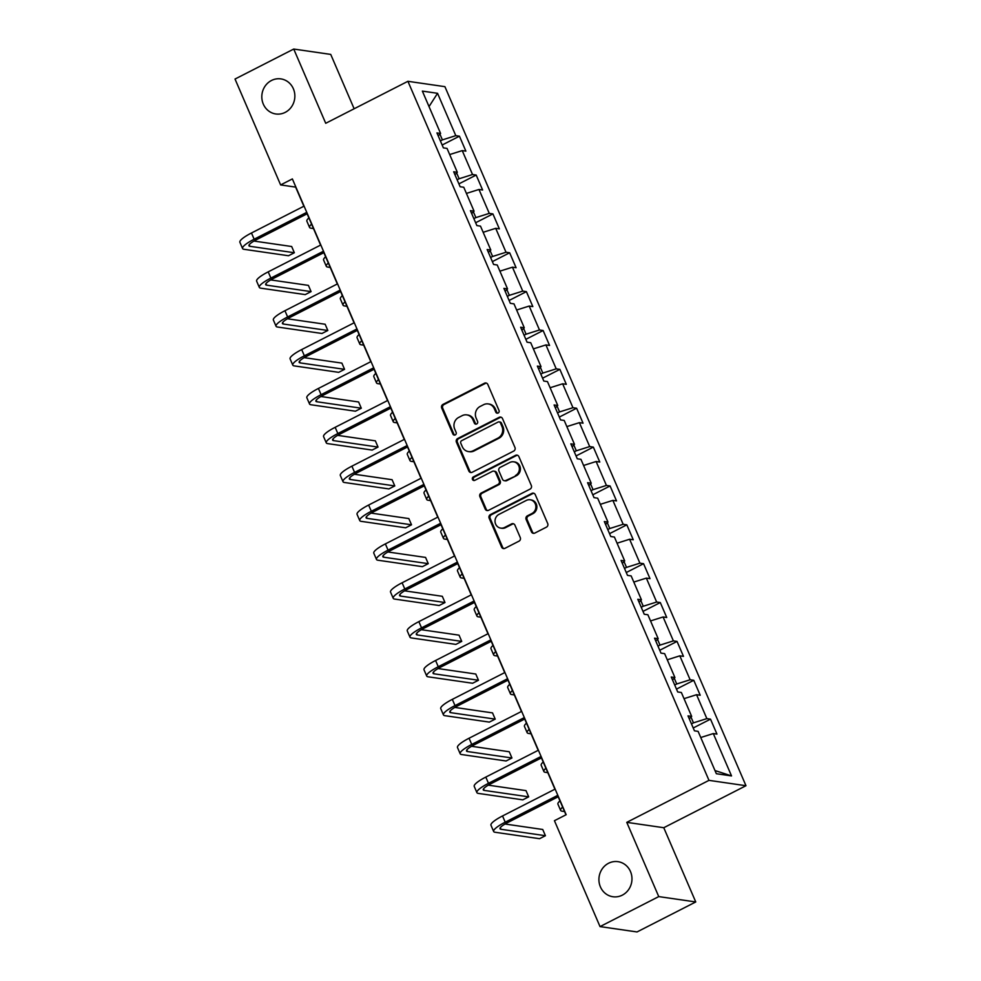 <?xml version="1.0" encoding="UTF-8"?>
<svg xmlns="http://www.w3.org/2000/svg" width="981" height="981" viewBox="0 0 981 981"><rect width="100%" height="100%" fill="white"/><g stroke="black" fill="none" stroke-linecap="round" stroke-linejoin="round"><path stroke-width="1.47" d="M498.14 413.013A1.901 1.766 -81.8 0 0 499.01 410.475L487.827 384.491A2.722 2.526 -81.8 0 0 484.467 383.228L442.971 404.417A2.722 2.526 -81.8 0 0 441.708 408.047L452.903 434.031A1.901 1.766 -81.8 0 0 455.258 434.914A1.901 1.766 -81.8 0 0 456.128 432.376L454.681 429.016A8.694 8.093 -81.8 0 1 458.691 417.428L462.149 415.662A8.694 8.093 -81.8 0 1 472.891 419.709L474.338 423.081A1.901 1.766 -81.8 0 0 476.692 423.964A1.901 1.766 -81.8 0 0 477.575 421.425L476.128 418.065A8.694 8.093 -81.8 0 1 480.126 406.465L483.584 404.699A8.694 8.093 -81.8 0 1 494.338 408.758L495.785 412.118A1.901 1.766 -81.8 0 0 498.14 413.013M608.576 863.255A17.719 16.505 -81.8 0 0 599.072 881.98A17.719 16.505 -81.8 0 0 612.904 896.744A17.719 16.505 -81.8 0 0 622.31 895.15A17.719 16.505 -81.8 0 0 631.813 876.425A17.719 16.505 -81.8 0 0 617.981 861.661A17.719 16.505 -81.8 0 0 608.576 863.255M271.467 80.491A17.719 16.505 -81.8 0 0 261.964 99.204A17.719 16.505 -81.8 0 0 275.784 113.968A17.719 16.505 -81.8 0 0 285.201 112.374A17.719 16.505 -81.8 0 0 294.705 93.661A17.719 16.505 -81.8 0 0 280.873 78.897A17.719 16.505 -81.8 0 0 271.467 80.491M531.444 531.812A2.722 2.526 -81.8 0 0 534.792 533.088L546.442 527.14A2.722 2.526 -81.8 0 0 547.692 523.511L535.27 494.657A2.722 2.526 -81.8 0 0 531.91 493.394L490.414 514.584A2.722 2.526 -81.8 0 0 489.163 518.213L501.585 547.067A2.722 2.526 -81.8 0 0 504.945 548.33L519.01 541.156A2.722 2.526 -81.8 0 0 520.261 537.527L514.939 525.178A2.722 2.526 -81.8 0 0 511.579 523.915L504.602 527.471A7.272 6.769 -81.8 0 1 495.074 522.064A7.272 6.769 -81.8 0 1 498.973 514.387L526.294 500.433A7.272 6.769 -81.8 0 1 535.822 505.84A7.272 6.769 -81.8 0 1 531.923 513.517L527.373 515.847A2.722 2.526 -81.8 0 0 526.123 519.464L531.444 531.812L532.438 531.96A2.722 2.526 -81.8 0 0 533.86 533.345M626.773 822.348L658.754 896.597L600.029 926.591L637.025 931.95L695.75 901.956L663.769 827.719L745.977 785.72L708.981 780.361L626.773 822.348L663.769 827.719M354.141 108.768L330.732 54.409L293.736 49.05L325.717 123.287L407.912 81.3L708.981 780.361M293.736 49.05L235.023 79.044L280.627 184.931L295.624 187.101L303.865 206.231M600.029 926.591L554.437 820.705L566.172 814.708L292.363 178.922L280.627 184.931M513.688 451.088A2.722 2.526 -81.8 0 0 514.939 447.459L502.517 418.605A2.722 2.526 -81.8 0 0 499.157 417.342L457.661 438.532A2.722 2.526 -81.8 0 0 456.41 442.161L468.832 471.015A2.722 2.526 -81.8 0 0 472.192 472.278L513.688 451.088M518.888 456.631L531.322 485.485A2.722 2.526 -81.8 0 1 530.059 489.114L488.563 510.304A2.722 2.526 -81.8 0 1 485.203 509.041L479.893 496.693A2.722 2.526 -81.8 0 1 481.144 493.063L497.968 484.467A2.722 2.526 -81.8 0 0 499.219 480.849L495.699 472.658A2.722 2.526 -81.8 0 0 492.339 471.383L474.816 480.334A1.901 1.766 -81.8 0 1 472.327 478.924A1.901 1.766 -81.8 0 1 473.345 476.913L515.528 455.368A2.722 2.526 -81.8 0 1 518.888 456.631M745.977 785.72L444.908 86.659L407.912 81.3M710.514 719.147L706.86 718.619L696.559 694.707L700.213 695.235L693.775 680.287L690.121 679.759L679.821 655.835L683.475 656.363L677.037 641.427L673.383 640.887L663.082 616.975L666.737 617.503L660.299 602.555L656.645 602.027L646.344 578.116L649.998 578.643L643.561 563.695L639.906 563.168L629.606 539.243L633.26 539.771L626.822 524.823L623.168 524.295L612.867 500.384L616.522 500.911L610.084 485.963L606.43 485.436L596.129 461.511L599.783 462.051L593.346 447.103L589.691 446.576L579.391 422.652L583.045 423.179L576.607 408.231L572.953 407.704L562.653 383.792L566.307 384.319L559.869 369.371L556.215 368.844L545.914 344.92L549.568 345.459L543.131 330.511L539.476 329.972L529.188 306.06L532.83 306.587L526.392 291.639L522.75 291.112L512.45 267.2L516.092 267.727L509.654 252.779L506.012 252.252L495.712 228.328L499.354 228.855L492.916 213.907L489.274 213.38L478.973 189.468L482.615 189.995L476.177 175.047L472.535 174.52L462.235 150.608L465.877 151.135L459.439 136.187L455.797 135.66L437.551 93.305L422.357 91.098L440.592 133.453L436.95 132.925L443.387 147.873L447.029 148.401L457.33 172.313L453.688 171.785L460.126 186.733L463.768 187.261L474.068 211.185L470.426 210.657L476.864 225.593L480.506 226.133L490.807 250.045L487.165 249.517L493.602 264.465L497.244 264.993L507.545 288.904L503.903 288.377L510.328 303.325L513.983 303.852L524.283 327.777L520.629 327.249L527.067 342.197L530.721 342.725L541.022 366.636L537.367 366.109L543.805 381.057L547.459 381.584L557.76 405.509L554.106 404.969L560.543 419.917L564.198 420.444L574.498 444.368L570.844 443.841L577.282 458.789L580.936 459.316L591.236 483.228L587.582 482.701L594.02 497.649L597.674 498.176L607.975 522.1L604.321 521.561L610.758 536.509L614.413 537.048L624.713 560.96L621.059 560.433L627.497 575.381L631.151 575.908L641.451 599.82L637.797 599.293L644.235 614.241L647.889 614.768L658.19 638.692L654.535 638.165L660.973 653.113L664.628 653.64L674.928 677.552L671.274 677.025L677.712 691.973L681.366 692.5L691.666 716.412L688.012 715.885L694.45 730.833L698.104 731.36L716.338 773.715L731.532 775.922L713.297 733.567L716.952 734.095L710.514 719.147L693.224 727.976M690.992 717.086L693.469 722.838L691.446 723.868M693.469 722.838L706.86 718.619M684.015 698.656L696.559 694.707M691.666 716.412L689.263 718.803M674.254 678.227L676.731 683.978L674.707 685.008M676.731 683.978L690.121 679.759M667.276 659.796L679.821 655.835M674.928 677.552L672.525 679.943M657.515 639.354L659.992 645.106L657.969 646.136M659.992 645.106L673.383 640.887M650.538 620.924L663.082 616.975M658.19 638.692L655.786 641.071M640.777 600.495L643.254 606.246L641.231 607.276M643.254 606.246L656.645 602.027M633.8 582.064L646.344 578.116M641.451 599.82L639.048 602.211M624.039 561.635L626.516 567.386L624.492 568.416M626.516 567.386L639.906 563.168M617.061 543.204L629.606 539.243M624.713 560.96L622.322 563.352M607.3 522.763L609.777 528.514L607.766 529.544M609.777 528.514L623.168 524.295M600.323 504.332L612.867 500.384M607.975 522.1L605.584 524.479M590.562 483.903L593.039 489.654L591.028 490.684M593.039 489.654L606.43 485.436M583.585 465.472L596.129 461.511M591.236 483.228L588.845 485.62M573.824 445.043L576.301 450.794L574.29 451.824M576.301 450.794L589.691 446.576M566.846 426.6L579.391 422.652M574.498 444.368L572.107 446.76M557.085 406.171L559.562 411.922L557.551 412.952M559.562 411.922L572.953 407.704M550.108 387.74L562.653 383.792M557.76 405.509L555.369 407.888M540.347 367.311L542.824 373.062L540.813 374.092M542.824 373.062L556.215 368.844M533.37 348.88L545.914 344.92M541.022 366.636L538.63 369.028M523.609 328.439L526.086 334.19L524.075 335.22M526.086 334.19L539.476 329.972M516.631 310.008L529.188 306.06M524.283 327.777L521.892 330.156M506.87 289.579L509.347 295.33L507.336 296.36M509.347 295.33L522.75 291.112M499.893 271.148L512.45 267.2M507.545 288.904L505.154 291.296M490.132 250.719L492.609 256.47L490.598 257.5M492.609 256.47L506.012 252.252M483.155 232.289L495.712 228.328M490.807 250.045L488.415 252.436M473.394 211.847L475.871 217.598L473.86 218.628M475.871 217.598L489.274 213.38M466.416 193.416L478.973 189.468M474.068 211.185L471.677 213.564M456.656 172.987L459.133 178.738L457.121 179.768M459.133 178.738L472.535 174.52M449.69 154.557L462.235 150.608M457.33 172.313L454.939 174.704M439.917 134.127L442.394 139.878L440.383 140.908M442.394 139.878L455.797 135.66M429.028 106.586L437.551 93.305M440.592 133.453L438.2 135.844M658.754 896.597L695.75 901.956M307.127 213.797L320.603 245.091M323.853 252.669L337.329 283.95M340.591 291.529L354.067 322.823M357.329 330.389L370.806 361.682M374.068 369.261L387.544 400.555M390.806 408.121L404.282 439.414M407.544 446.98L421.021 478.274M424.283 485.853L437.759 517.146M441.021 524.712L454.497 556.006M457.759 563.585L471.236 594.866M474.497 602.444L487.974 633.738M491.236 641.304L504.712 672.598M507.974 680.176L521.451 711.47M524.712 719.036L538.189 750.33M541.451 757.896L554.927 789.19M558.189 796.768L565.963 814.819M714.965 770.539L731.532 775.922M700.753 737.516L713.297 733.567M442.149 145.016L459.439 136.187M458.887 183.876L476.177 175.047M475.626 222.748L492.916 213.907M492.364 261.608L509.654 252.779M509.102 300.468L526.392 291.639M525.841 339.34L543.131 330.511M542.579 378.2L559.869 369.371M559.317 417.072L576.607 408.231M576.055 455.932L593.346 447.103M592.794 494.792L610.084 485.963M609.532 533.664L626.822 524.823M626.27 572.524L643.561 563.695M643.009 611.384L660.299 602.555M659.747 650.256L677.037 641.427M676.485 689.116L693.775 680.287M497.637 413.173A1.901 1.766 -81.8 0 1 496.778 412.265L495.331 408.905A8.694 8.093 -81.8 0 0 489.2 404.062L488.207 403.927M466.76 414.877L467.765 415.024A8.694 8.093 -81.8 0 1 473.897 419.856L475.344 423.216A1.901 1.766 -81.8 0 0 476.19 424.123M486.392 383.105A2.722 2.526 -81.8 0 0 485.46 383.375L443.964 404.564A2.722 2.526 -81.8 0 0 442.713 408.194L453.909 434.178A1.901 1.766 -81.8 0 0 454.755 435.086M501.095 417.219A2.722 2.526 -81.8 0 0 500.151 417.489L458.654 438.679A2.722 2.526 -81.8 0 0 457.404 442.308L469.838 471.162A2.722 2.526 -81.8 0 0 471.26 472.548M500.445 422.946A1.901 1.766 -81.8 0 0 498.09 422.063L461.671 440.665A1.901 1.766 -81.8 0 0 460.788 443.204L462.321 446.747A8.694 8.093 -81.8 0 0 473.063 450.806L497.968 438.09A8.694 8.093 -81.8 0 0 501.965 426.49L500.445 422.946L501.438 423.093A1.901 1.766 -81.8 0 0 500.102 422.026L499.108 421.891M468.452 451.591L469.445 451.726A8.694 8.093 -81.8 0 0 474.068 450.953L473.063 450.806M501.438 423.093L502.971 426.637A8.694 8.093 -81.8 0 1 498.961 438.225L474.068 450.953M493.786 471.15L494.78 471.285A2.722 2.526 -81.8 0 1 496.693 472.805L500.224 480.997A2.722 2.526 -81.8 0 1 498.973 484.614L482.137 493.21A2.722 2.526 -81.8 0 0 480.886 496.84L486.208 509.188A2.722 2.526 -81.8 0 0 487.631 510.574M517.465 455.245A2.722 2.526 -81.8 0 0 516.533 455.503L474.338 477.06A1.901 1.766 -81.8 0 0 474.314 480.506M515.43 475.552A7.272 6.769 -81.8 0 0 513.664 461.818A7.272 6.769 -81.8 0 0 509.801 462.468L500.175 467.385A2.722 2.526 -81.8 0 0 498.924 471.003L502.456 479.194A2.722 2.526 -81.8 0 0 505.816 480.469L516.435 475.699A7.272 6.769 -81.8 0 0 514.657 461.953L513.664 461.818M504.369 480.715L505.362 480.862A2.722 2.526 -81.8 0 0 506.809 480.616L505.816 480.469M516.435 475.699L506.809 480.616M530.157 499.783L531.15 499.93A7.272 6.769 -81.8 0 1 532.928 513.664L528.379 515.994A2.722 2.526 -81.8 0 0 527.116 519.611L532.438 531.96M500.751 528.121L501.745 528.269A7.272 6.769 -81.8 0 0 505.607 527.619L504.602 527.471M513.517 523.793A2.722 2.526 -81.8 0 0 512.585 524.05L505.607 527.619M533.836 493.271A2.722 2.526 -81.8 0 0 532.904 493.529L491.407 514.731A2.722 2.526 -81.8 0 0 490.157 518.36L502.591 547.214A2.722 2.526 -81.8 0 0 504.013 548.6M313.479 228.561L311.014 228.205A20.773 4.169 -23.3 0 1 309.555 227.42A20.773 4.169 -23.3 0 1 311.578 224.146M309.555 227.42L306.869 221.191A20.773 4.169 -23.3 0 1 308.892 217.917M307.335 213.686L256.654 239.585A13.844 2.784 156.7 0 0 248.941 245.777A13.844 2.784 156.7 0 0 249.91 246.305L294.349 252.742L288.488 255.747L244.036 249.309A20.773 4.169 -23.3 0 1 242.577 248.524L239.891 242.295A20.773 4.169 -23.3 0 1 251.467 232.988L304.073 206.12M242.577 248.524A20.773 4.169 -23.3 0 1 254.153 239.217L306.759 212.35M294.349 252.742L291.676 246.513L253.969 241.056M330.217 267.433L327.752 267.065A20.773 4.169 -23.3 0 1 326.293 266.28A20.773 4.169 -23.3 0 1 328.316 263.006M326.293 266.28L323.607 260.063A20.773 4.169 -23.3 0 1 325.631 256.777M346.955 306.293L344.49 305.937A20.773 4.169 -23.3 0 1 343.031 305.152A20.773 4.169 -23.3 0 1 345.054 301.866M343.031 305.152L340.346 298.923A20.773 4.169 -23.3 0 1 342.369 295.649M324.073 252.558L273.392 278.445A13.844 2.784 156.7 0 0 265.679 284.649A13.844 2.784 156.7 0 0 266.648 285.164L311.087 291.615L305.226 294.607L260.774 288.169A20.773 4.169 -23.3 0 1 259.315 287.384L256.63 281.155A20.773 4.169 -23.3 0 1 268.205 271.86L320.812 244.98M259.315 287.384A20.773 4.169 -23.3 0 1 270.891 278.077L323.497 251.21M311.087 291.615L308.414 285.385L270.707 279.916M340.812 291.418L290.131 317.304A13.844 2.784 156.7 0 0 282.418 323.509A13.844 2.784 156.7 0 0 283.386 324.037L327.826 330.474L321.964 333.479L277.513 327.029A20.773 4.169 -23.3 0 1 276.053 326.244L273.368 320.014A20.773 4.169 -23.3 0 1 284.944 310.719L337.55 283.84M276.053 326.244A20.773 4.169 -23.3 0 1 287.629 316.949L340.235 290.069M327.826 330.474L325.152 324.245L287.433 318.776M363.693 345.153L361.216 344.797A20.773 4.169 -23.3 0 1 359.757 344.012A20.773 4.169 -23.3 0 1 361.793 340.738M359.757 344.012L357.084 337.783A20.773 4.169 -23.3 0 1 359.107 334.509M380.432 384.025L377.955 383.669A20.773 4.169 -23.3 0 1 376.496 382.884A20.773 4.169 -23.3 0 1 378.531 379.598M376.496 382.884L373.822 376.655A20.773 4.169 -23.3 0 1 375.846 373.369M397.17 422.885L394.693 422.529A20.773 4.169 -23.3 0 1 393.234 421.744A20.773 4.169 -23.3 0 1 395.269 418.47M393.234 421.744L390.561 415.515A20.773 4.169 -23.3 0 1 392.584 412.241M357.55 330.278L306.869 356.177A13.844 2.784 156.7 0 0 299.156 362.369A13.844 2.784 156.7 0 0 300.125 362.896L344.564 369.334L338.69 372.339L294.251 365.901A20.773 4.169 -23.3 0 1 292.792 365.116L290.106 358.887A20.773 4.169 -23.3 0 1 301.682 349.579L354.288 322.712M292.792 365.116A20.773 4.169 -23.3 0 1 304.368 355.809L356.974 328.942M344.564 369.334L341.891 363.105L304.171 357.648M374.288 369.15L323.607 395.036A13.844 2.784 156.7 0 0 315.894 401.241A13.844 2.784 156.7 0 0 316.863 401.756L361.302 408.206L355.429 411.198L310.989 404.761A20.773 4.169 -23.3 0 1 309.53 403.976L306.845 397.746A20.773 4.169 -23.3 0 1 318.42 388.451L371.026 361.572M309.53 403.976A20.773 4.169 -23.3 0 1 321.106 394.681L373.712 367.801M361.302 408.206L358.617 401.977L320.91 396.508M391.027 408.01L340.346 433.896A13.844 2.784 156.7 0 0 332.62 440.101A13.844 2.784 156.7 0 0 333.601 440.628L378.041 447.066L372.167 450.071L327.728 443.62A20.773 4.169 -23.3 0 1 326.268 442.836L323.583 436.619A20.773 4.169 -23.3 0 1 335.159 427.311L387.765 400.444M326.268 442.836A20.773 4.169 -23.3 0 1 337.844 433.541L390.45 406.661M378.041 447.066L375.355 440.837L337.648 435.368M413.908 461.744L411.431 461.389A20.773 4.169 -23.3 0 1 409.972 460.604A20.773 4.169 -23.3 0 1 411.995 457.33M409.972 460.604L407.299 454.375A20.773 4.169 -23.3 0 1 409.322 451.101M407.765 446.87L357.084 472.768A13.844 2.784 156.7 0 0 349.359 478.973A13.844 2.784 156.7 0 0 350.34 479.488L394.779 485.926L388.905 488.93L344.466 482.493A20.773 4.169 -23.3 0 1 343.007 481.708L340.321 475.478A20.773 4.169 -23.3 0 1 351.897 466.171L404.503 439.304M343.007 481.708A20.773 4.169 -23.3 0 1 354.582 472.401L407.189 445.533M394.779 485.926L392.093 479.709L354.386 474.24M430.647 500.617L428.17 500.261A20.773 4.169 -23.3 0 1 426.71 499.476A20.773 4.169 -23.3 0 1 428.734 496.19M426.71 499.476L424.037 493.247A20.773 4.169 -23.3 0 1 426.061 489.96M424.503 485.742L373.822 511.628A13.844 2.784 156.7 0 0 366.097 517.833A13.844 2.784 156.7 0 0 367.078 518.36L411.517 524.798L405.644 527.79L361.204 521.352A20.773 4.169 -23.3 0 1 359.745 520.568L357.059 514.338A20.773 4.169 -23.3 0 1 368.635 505.043L421.241 478.164M359.745 520.568A20.773 4.169 -23.3 0 1 371.321 511.273L423.927 484.393M411.517 524.798L408.832 518.569L371.125 513.1M447.385 539.476L444.908 539.121A20.773 4.169 -23.3 0 1 443.449 538.336A20.773 4.169 -23.3 0 1 445.472 535.062M443.449 538.336L440.763 532.107A20.773 4.169 -23.3 0 1 442.799 528.833M441.242 524.602L390.561 550.5A13.844 2.784 156.7 0 0 382.835 556.693A13.844 2.784 156.7 0 0 383.816 557.22L428.256 563.658L422.382 566.662L377.943 560.225A20.773 4.169 -23.3 0 1 376.483 559.44L373.798 553.21A20.773 4.169 -23.3 0 1 385.374 543.903L437.98 517.036M376.483 559.44A20.773 4.169 -23.3 0 1 388.059 550.133L440.665 523.265M428.256 563.658L425.57 557.429L387.863 551.972M464.123 578.349L461.646 577.981A20.773 4.169 -23.3 0 1 460.187 577.196A20.773 4.169 -23.3 0 1 462.21 573.922M460.187 577.196L457.502 570.979A20.773 4.169 -23.3 0 1 459.537 567.692M457.98 563.474L407.287 589.36A13.844 2.784 156.7 0 0 399.574 595.565A13.844 2.784 156.7 0 0 400.555 596.08L444.994 602.53L439.12 605.522L394.681 599.084A20.773 4.169 -23.3 0 1 393.222 598.3L390.536 592.07A20.773 4.169 -23.3 0 1 402.112 582.775L454.718 555.896M393.222 598.3A20.773 4.169 -23.3 0 1 404.797 588.992L457.404 562.125M444.994 602.53L442.308 596.301L404.601 590.832M480.862 617.208L478.385 616.853A20.773 4.169 -23.3 0 1 476.925 616.068A20.773 4.169 -23.3 0 1 478.949 612.782M476.925 616.068L474.24 609.839A20.773 4.169 -23.3 0 1 476.276 606.552M474.718 602.334L424.025 628.22A13.844 2.784 156.7 0 0 416.312 634.425A13.844 2.784 156.7 0 0 417.281 634.952L461.732 641.39L455.858 644.394L411.419 637.944A20.773 4.169 -23.3 0 1 409.96 637.16L407.274 630.93A20.773 4.169 -23.3 0 1 418.85 621.635L471.456 594.756M409.96 637.16A20.773 4.169 -23.3 0 1 421.536 627.865L474.142 600.985M461.732 641.39L459.047 635.161L421.34 629.692M497.588 656.068L495.123 655.713A20.773 4.169 -23.3 0 1 493.664 654.928A20.773 4.169 -23.3 0 1 495.687 651.654M493.664 654.928L490.978 648.699A20.773 4.169 -23.3 0 1 493.002 645.424M491.456 641.194L440.763 667.092A13.844 2.784 156.7 0 0 433.05 673.285A13.844 2.784 156.7 0 0 434.019 673.812L478.47 680.25L472.597 683.254L428.157 676.816A20.773 4.169 -23.3 0 1 426.698 676.032L424.013 669.802A20.773 4.169 -23.3 0 1 435.589 660.495L488.195 633.628M426.698 676.032A20.773 4.169 -23.3 0 1 438.274 666.724L490.868 639.857M478.47 680.25L475.785 674.021L438.078 668.564M514.326 694.94L511.861 694.585A20.773 4.169 -23.3 0 1 510.402 693.8A20.773 4.169 -23.3 0 1 512.425 690.514M510.402 693.8L507.717 687.571A20.773 4.169 -23.3 0 1 509.74 684.284M508.195 680.066L457.502 705.952A13.844 2.784 156.7 0 0 449.789 712.157A13.844 2.784 156.7 0 0 450.757 712.672L495.209 719.122L489.335 722.114L444.896 715.676A20.773 4.169 -23.3 0 1 443.437 714.891L440.751 708.662A20.773 4.169 -23.3 0 1 452.327 699.367L504.933 672.488M443.437 714.891A20.773 4.169 -23.3 0 1 455 705.597L507.606 678.717M495.209 719.122L492.523 712.893L454.816 707.424M531.064 733.8L528.6 733.445A20.773 4.169 -23.3 0 1 527.14 732.66A20.773 4.169 -23.3 0 1 529.164 729.386M527.14 732.66L524.455 726.431A20.773 4.169 -23.3 0 1 526.478 723.156M524.933 718.926L474.24 744.812A13.844 2.784 156.7 0 0 466.527 751.017A13.844 2.784 156.7 0 0 467.496 751.544L511.947 757.982L506.073 760.986L461.622 754.536A20.773 4.169 -23.3 0 1 460.175 753.751L457.489 747.534A20.773 4.169 -23.3 0 1 469.065 738.227L521.671 711.36M460.175 753.751A20.773 4.169 -23.3 0 1 471.738 744.456L524.345 717.577M511.947 757.982L509.262 751.753L471.554 746.283M547.803 772.66L545.338 772.305A20.773 4.169 -23.3 0 1 543.879 771.52A20.773 4.169 -23.3 0 1 545.902 768.246M543.879 771.52L541.193 765.29A20.773 4.169 -23.3 0 1 543.216 762.016M541.659 757.786L490.978 783.684A13.844 2.784 156.7 0 0 483.265 789.889A13.844 2.784 156.7 0 0 484.234 790.404L528.685 796.842L522.812 799.846L478.36 793.408A20.773 4.169 -23.3 0 1 476.901 792.623L474.228 786.394A20.773 4.169 -23.3 0 1 485.803 777.087L538.41 750.22M476.901 792.623A20.773 4.169 -23.3 0 1 488.477 783.316L541.083 756.449M528.685 796.842L526 790.625L488.293 785.156M564.541 811.532L562.076 811.177A20.773 4.169 -23.3 0 1 560.617 810.392A20.773 4.169 -23.3 0 1 562.64 807.105M560.617 810.392L557.931 804.162A20.773 4.169 -23.3 0 1 559.955 800.876M558.397 796.658L507.717 822.544A13.844 2.784 156.7 0 0 500.003 828.749A13.844 2.784 156.7 0 0 500.972 829.276L545.424 835.714L539.55 838.706L495.098 832.268A20.773 4.169 -23.3 0 1 493.639 831.483L490.966 825.254A20.773 4.169 -23.3 0 1 502.542 815.959L555.148 789.08M493.639 831.483A20.773 4.169 -23.3 0 1 505.215 822.188L557.821 795.309M545.424 835.714L542.738 829.485L505.031 824.015M495.331 408.905L494.338 408.758M475.344 423.216L474.338 423.081M473.897 419.856L472.891 419.709M453.909 434.178L452.903 434.031M442.713 408.194L441.708 408.047M443.964 404.564L442.971 404.417M485.46 383.375L484.467 383.228M496.778 412.265L495.785 412.118M469.838 471.162L468.832 471.015M457.404 442.308L456.41 442.161M458.654 438.679L457.661 438.532M500.151 417.489L499.157 417.342M498.961 438.225L497.968 438.09M502.971 426.637L501.965 426.49M486.208 509.188L485.203 509.041M480.886 496.84L479.893 496.693M482.137 493.21L481.144 493.063M498.973 484.614L497.968 484.467M500.224 480.997L499.219 480.849M496.693 472.805L495.699 472.658M474.338 477.06L473.345 476.913M516.533 455.503L515.528 455.368M527.116 519.611L526.123 519.464M528.379 515.994L527.373 515.847M532.928 513.664L531.923 513.517M512.585 524.05L511.579 523.915M502.591 547.214L501.585 547.067M490.157 518.36L489.163 518.213M491.407 514.731L490.414 514.584M532.904 493.529L531.91 493.394M251.467 232.988L254.153 239.217M249.223 244.71L249.91 246.305M268.205 271.86L270.891 278.077M265.961 283.583L266.648 285.164M284.944 310.719L287.629 316.949M282.7 322.442L283.386 324.037M301.682 349.579L304.368 355.809M299.438 361.315L300.125 362.896M318.42 388.451L321.106 394.681M316.176 400.174L316.863 401.756M335.159 427.311L337.844 433.541M332.915 439.034L333.601 440.628M351.897 466.171L354.582 472.401M349.653 477.906L350.34 479.488M368.635 505.043L371.321 511.273M366.391 516.766L367.078 518.36M385.374 543.903L388.059 550.133M383.13 555.626L383.816 557.22M402.112 582.775L404.797 588.992M399.868 594.498L400.555 596.08M418.85 621.635L421.536 627.865M416.606 633.358L417.281 634.952M435.589 660.495L438.274 666.724M433.344 672.218L434.019 673.812M452.327 699.367L455 705.597M450.083 711.09L450.757 712.672M469.065 738.227L471.738 744.456M466.821 749.95L467.496 751.544M485.803 777.087L488.477 783.316M483.547 788.822L484.234 790.404M502.542 815.959L505.215 822.188M500.285 827.682L500.972 829.276"/></g></svg>

